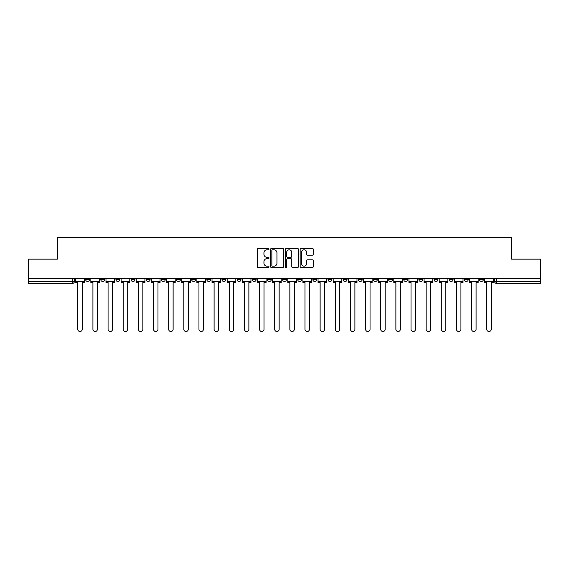 <?xml version="1.0" encoding="UTF-8"?>
<svg xmlns="http://www.w3.org/2000/svg" width="569" height="569" viewBox="0 0 569 569"><rect width="100%" height="100%" fill="white"/><g stroke="black" fill="none" stroke-linecap="round" stroke-linejoin="round"><path stroke-width="0.85" d="M268.966 249.13A0.669 0.669 0 0 0 268.298 248.461L258.17 248.461A0.953 0.953 0 0 0 257.216 249.414L257.216 266.569A0.953 0.953 0 0 0 258.17 267.522L268.298 267.522A0.669 0.669 0 0 0 268.966 266.854A0.669 0.669 0 0 0 268.298 266.185L266.989 266.185A3.051 3.051 0 0 1 263.938 263.141L263.938 261.712A3.051 3.051 0 0 1 266.989 258.66L268.298 258.66A0.669 0.669 0 0 0 268.966 257.992A0.669 0.669 0 0 0 268.298 257.323L266.989 257.323A3.051 3.051 0 0 1 263.938 254.272L263.938 252.842A3.051 3.051 0 0 1 266.989 249.798L268.298 249.798A0.669 0.669 0 0 0 268.966 249.13M479.475 278.483L479.475 279.55L483.358 279.55A1.942 1.942 0 0 1 481.417 281.491A1.942 1.942 0 0 1 479.475 279.55L479.475 278.483M388.591 278.483L388.591 279.55L392.475 279.55A1.942 1.942 0 0 1 390.533 281.491A1.942 1.942 0 0 1 388.591 279.55L388.591 278.483M373.442 278.483L373.442 279.55L377.325 279.55A1.942 1.942 0 0 1 375.384 281.491A1.942 1.942 0 0 1 373.442 279.55L373.442 278.483M358.292 278.483L358.292 279.55L362.183 279.55A1.942 1.942 0 0 1 360.234 281.491A1.942 1.942 0 0 1 358.292 279.55L358.292 278.483M328 278.483L328 279.55L331.883 279.55A1.942 1.942 0 0 1 329.942 281.491A1.942 1.942 0 0 1 328 279.55L328 278.483M297.708 279.55L297.708 278.483L297.708 279.55A1.942 1.942 0 0 0 299.65 281.491A1.942 1.942 0 0 1 297.708 279.55L301.591 279.55A1.942 1.942 0 0 1 299.65 281.491A1.942 1.942 0 0 0 301.591 279.55L301.591 278.483L301.591 279.55M282.558 279.55L282.558 278.483L282.558 279.55A1.942 1.942 0 0 0 284.5 281.491A1.942 1.942 0 0 1 282.558 279.55L286.442 279.55A1.942 1.942 0 0 1 284.5 281.491M267.409 279.55L267.409 278.483L267.409 279.55A1.942 1.942 0 0 0 269.35 281.491A1.942 1.942 0 0 1 267.409 279.55L271.292 279.55A1.942 1.942 0 0 1 269.35 281.491A1.942 1.942 0 0 0 271.292 279.55L271.292 278.483L271.292 279.55M252.266 278.483L252.266 279.55L256.15 279.55A1.942 1.942 0 0 1 254.208 281.491A1.942 1.942 0 0 1 252.266 279.55L252.266 278.483M237.117 278.483L237.117 279.55L241 279.55A1.942 1.942 0 0 1 239.058 281.491A1.942 1.942 0 0 1 237.117 279.55L237.117 278.483M221.967 278.483L221.967 279.55L225.85 279.55A1.942 1.942 0 0 1 223.909 281.491A1.942 1.942 0 0 1 221.967 279.55L221.967 278.483M206.817 279.55L206.817 278.483L206.817 279.55A1.942 1.942 0 0 0 208.766 281.491A1.942 1.942 0 0 1 206.817 279.55L210.708 279.55A1.942 1.942 0 0 1 208.766 281.491M176.525 279.55L176.525 278.483L176.525 279.55A1.942 1.942 0 0 0 178.467 281.491A1.942 1.942 0 0 1 176.525 279.55L180.409 279.55A1.942 1.942 0 0 1 178.467 281.491A1.942 1.942 0 0 0 180.409 279.55L180.409 278.483L180.409 279.55M161.376 279.55L161.376 278.483L161.376 279.55A1.942 1.942 0 0 0 163.317 281.491A1.942 1.942 0 0 1 161.376 279.55L165.259 279.55A1.942 1.942 0 0 1 163.317 281.491A1.942 1.942 0 0 0 165.259 279.55L165.259 278.483L165.259 279.55M146.233 279.55L146.233 278.483L146.233 279.55A1.942 1.942 0 0 0 148.175 281.491A1.942 1.942 0 0 1 146.233 279.55L150.116 279.55A1.942 1.942 0 0 1 148.175 281.491A1.942 1.942 0 0 0 150.116 279.55L150.116 278.483L150.116 279.55M131.083 279.55L131.083 278.483L131.083 279.55A1.942 1.942 0 0 0 133.025 281.491A1.942 1.942 0 0 1 131.083 279.55L134.967 279.55A1.942 1.942 0 0 1 133.025 281.491M115.934 279.55L115.934 278.483L115.934 279.55A1.942 1.942 0 0 0 117.875 281.491A1.942 1.942 0 0 1 115.934 279.55L119.817 279.55A1.942 1.942 0 0 1 117.875 281.491A1.942 1.942 0 0 0 119.817 279.55L119.817 278.483L119.817 279.55M100.791 279.55L100.791 278.483L100.791 279.55A1.942 1.942 0 0 0 102.733 281.491A1.942 1.942 0 0 1 100.791 279.55L104.675 279.55A1.942 1.942 0 0 1 102.733 281.491A1.942 1.942 0 0 0 104.675 279.55L104.675 278.483L104.675 279.55M312.353 255.182A0.953 0.953 0 0 0 313.306 254.229L313.306 249.414A0.953 0.953 0 0 0 312.353 248.461L301.108 248.461A0.953 0.953 0 0 0 300.155 249.414L300.155 266.569A0.953 0.953 0 0 0 301.108 267.522L312.353 267.522A0.953 0.953 0 0 0 313.306 266.569L313.306 260.758A0.953 0.953 0 0 0 312.353 259.805L307.545 259.805A0.953 0.953 0 0 0 306.591 260.758L306.591 263.639A2.546 2.546 0 0 1 304.038 266.185A2.546 2.546 0 0 1 301.492 263.639L301.492 252.344A2.546 2.546 0 0 1 304.038 249.798A2.546 2.546 0 0 1 306.591 252.344L306.591 254.229A0.953 0.953 0 0 0 307.545 255.182L312.353 255.182M28.45 278.483L28.45 259.158L57.384 259.158L57.384 237.501L511.616 237.501L511.616 259.158L540.55 259.158L540.55 278.483L28.45 278.483L28.45 281.491L74.375 281.491L74.375 278.483M283.668 249.414A0.953 0.953 0 0 0 282.715 248.461L271.47 248.461A0.953 0.953 0 0 0 270.517 249.414L270.517 266.569A0.953 0.953 0 0 0 271.47 267.522L282.715 267.522A0.953 0.953 0 0 0 283.668 266.569L283.668 249.414M286.285 248.461L297.53 248.461A0.953 0.953 0 0 1 298.483 249.414L298.483 266.569A0.953 0.953 0 0 1 297.53 267.522L292.722 267.522A0.953 0.953 0 0 1 291.769 266.569L291.769 259.613A0.953 0.953 0 0 0 290.816 258.66L287.622 258.66A0.953 0.953 0 0 0 286.669 259.613L286.669 266.854A0.669 0.669 0 0 1 286.001 267.522A0.669 0.669 0 0 1 285.332 266.854L285.332 249.414A0.953 0.953 0 0 1 286.285 248.461M494.625 278.483L494.625 281.491L540.55 281.491L540.55 283.433L496.566 283.433A1.942 1.942 0 0 1 494.625 281.491L494.625 278.483M540.55 278.483L540.55 281.491M74.375 281.491A1.942 1.942 0 0 1 72.434 283.433L28.45 283.433L28.45 281.491M483.358 278.483L483.358 279.55L483.358 278.483M468.209 278.483L468.209 279.55A1.942 1.942 0 0 1 466.267 281.491A1.942 1.942 0 0 1 464.325 279.55L468.209 279.55M464.325 278.483L464.325 279.55M453.066 278.483L453.066 279.55A1.942 1.942 0 0 1 451.125 281.491A1.942 1.942 0 0 1 449.183 279.55L453.066 279.55M449.183 278.483L449.183 279.55M437.917 278.483L437.917 279.55A1.942 1.942 0 0 1 435.975 281.491A1.942 1.942 0 0 1 434.033 279.55L437.917 279.55M434.033 278.483L434.033 279.55M422.767 278.483L422.767 279.55A1.942 1.942 0 0 1 420.825 281.491A1.942 1.942 0 0 1 418.884 279.55L422.767 279.55M418.884 278.483L418.884 279.55M407.624 278.483L407.624 279.55A1.942 1.942 0 0 1 405.683 281.491A1.942 1.942 0 0 1 403.741 279.55L407.624 279.55M403.741 278.483L403.741 279.55M392.475 278.483L392.475 279.55A1.942 1.942 0 0 1 390.533 281.491M377.325 278.483L377.325 279.55M362.183 279.55L362.183 278.483L362.183 279.55A1.942 1.942 0 0 1 360.234 281.491M347.033 278.483L347.033 279.55A1.942 1.942 0 0 1 345.091 281.491A1.942 1.942 0 0 1 343.15 279.55A1.942 1.942 0 0 0 345.091 281.491A1.942 1.942 0 0 0 347.033 279.55L343.15 279.55L343.15 278.483M331.883 279.55L331.883 278.483L331.883 279.55A1.942 1.942 0 0 1 329.942 281.491M316.734 278.483L316.734 279.55A1.942 1.942 0 0 1 314.792 281.491A1.942 1.942 0 0 1 312.85 279.55A1.942 1.942 0 0 0 314.792 281.491M312.85 278.483L312.85 279.55L316.734 279.55M286.442 278.483L286.442 279.55L286.442 278.483M256.15 279.55L256.15 278.483L256.15 279.55A1.942 1.942 0 0 1 254.208 281.491M241 279.55L241 278.483L241 279.55A1.942 1.942 0 0 1 239.058 281.491M225.85 279.55L225.85 278.483L225.85 279.55A1.942 1.942 0 0 1 223.909 281.491M210.708 278.483L210.708 279.55L210.708 278.483M195.558 279.55L195.558 278.483L195.558 279.55A1.942 1.942 0 0 1 193.616 281.491A1.942 1.942 0 0 1 191.675 279.55L195.558 279.55A1.942 1.942 0 0 1 193.616 281.491M191.675 278.483L191.675 279.55M134.967 278.483L134.967 279.55L134.967 278.483M89.525 278.483L89.525 279.55A1.942 1.942 0 0 1 87.583 281.491A1.942 1.942 0 0 1 85.642 279.55A1.942 1.942 0 0 0 87.583 281.491A1.942 1.942 0 0 0 89.525 279.55L89.525 278.483M85.642 278.483L85.642 279.55L89.525 279.55M272.515 249.798A0.669 0.669 0 0 0 271.847 250.46L271.847 265.524A0.669 0.669 0 0 0 272.515 266.185L273.895 266.185A3.051 3.051 0 0 0 276.947 263.141L276.947 252.842A3.051 3.051 0 0 0 273.895 249.798L272.515 249.798M291.769 252.394A2.546 2.546 0 0 0 289.216 249.841A2.546 2.546 0 0 0 286.669 252.394L286.669 256.37A0.953 0.953 0 0 0 287.622 257.323L290.816 257.323A0.953 0.953 0 0 0 291.769 256.37L291.769 252.394M75.691 281.491L75.691 282.459L77.775 282.459L77.775 329.266A2.233 2.233 0 0 0 80.009 331.499A2.233 2.233 0 0 0 82.242 329.266L82.242 282.459L84.333 282.459L84.333 281.491L75.691 281.491L75.691 278.483M84.333 281.491L84.333 278.483M90.834 281.491L90.834 282.459L92.925 282.459L92.925 329.266A2.233 2.233 0 0 0 95.158 331.499A2.233 2.233 0 0 0 97.391 329.266L97.391 282.459L99.475 282.459L99.475 281.491L90.834 281.491L90.834 278.483M99.475 281.491L99.475 278.483M105.983 281.491L105.983 282.459L108.074 282.459L108.074 329.266A2.233 2.233 0 0 0 110.308 331.499A2.233 2.233 0 0 0 112.541 329.266L112.541 282.459L114.625 282.459L114.625 281.491L105.983 281.491L105.983 278.483M114.625 281.491L114.625 278.483M121.133 281.491L121.133 282.459L123.217 282.459L123.217 329.266A2.233 2.233 0 0 0 125.45 331.499A2.233 2.233 0 0 0 127.684 329.266L127.684 282.459L129.775 282.459L129.775 281.491L121.133 281.491L121.133 278.483M129.775 281.491L129.775 278.483M136.275 281.491L136.275 282.459L138.367 282.459L138.367 329.266A2.233 2.233 0 0 0 140.6 331.499A2.233 2.233 0 0 0 142.833 329.266L142.833 282.459L144.917 282.459L144.917 281.491L136.275 281.491L136.275 278.483M144.917 281.491L144.917 278.483M151.425 281.491L151.425 282.459L153.516 282.459L153.516 329.266A2.233 2.233 0 0 0 155.75 331.499A2.233 2.233 0 0 0 157.983 329.266L157.983 282.459L160.067 282.459L160.067 281.491L151.425 281.491L151.425 278.483M160.067 281.491L160.067 278.483M166.575 281.491L166.575 282.459L168.659 282.459L168.659 329.266A2.233 2.233 0 0 0 170.892 331.499A2.233 2.233 0 0 0 173.125 329.266L173.125 282.459L175.216 282.459L175.216 281.491L166.575 281.491L166.575 278.483M175.216 281.491L175.216 278.483M181.717 281.491L181.717 282.459L183.808 282.459L183.808 329.266A2.233 2.233 0 0 0 186.042 331.499A2.233 2.233 0 0 0 188.275 329.266L188.275 282.459L190.366 282.459L190.366 281.491L181.717 281.491L181.717 278.483M190.366 281.491L190.366 278.483M196.867 281.491L196.867 282.459L198.958 282.459L198.958 329.266A2.233 2.233 0 0 0 201.191 331.499A2.233 2.233 0 0 0 203.425 329.266L203.425 282.459L205.509 282.459L205.509 281.491L196.867 281.491L196.867 278.483M205.509 281.491L205.509 278.483M212.017 281.491L212.017 282.459L214.1 282.459L214.1 329.266A2.233 2.233 0 0 0 216.334 331.499A2.233 2.233 0 0 0 218.567 329.266L218.567 282.459L220.658 282.459L220.658 281.491L212.017 281.491L212.017 278.483M220.658 281.491L220.658 278.483M227.166 281.491L227.166 282.459L229.25 282.459L229.25 329.266A2.233 2.233 0 0 0 231.483 331.499A2.233 2.233 0 0 0 233.717 329.266L233.717 282.459L235.808 282.459L235.808 281.491L227.166 281.491L227.166 278.483M235.808 281.491L235.808 278.483M242.309 281.491L242.309 282.459L244.4 282.459L244.4 329.266A2.233 2.233 0 0 0 246.633 331.499A2.233 2.233 0 0 0 248.866 329.266L248.866 282.459L250.95 282.459L250.95 281.491L242.309 281.491L242.309 278.483M250.95 281.491L250.95 278.483M257.458 281.491L257.458 282.459L259.542 282.459L259.542 329.266A2.233 2.233 0 0 0 261.776 331.499A2.233 2.233 0 0 0 264.009 329.266L264.009 282.459L266.1 282.459L266.1 281.491L257.458 281.491L257.458 278.483M266.1 281.491L266.1 278.483M272.608 281.491L272.608 282.459L274.692 282.459L274.692 329.266A2.233 2.233 0 0 0 276.925 331.499A2.233 2.233 0 0 0 279.159 329.266L279.159 282.459L281.25 282.459L281.25 281.491L272.608 281.491L272.608 278.483M281.25 281.491L281.25 278.483M287.75 281.491L287.75 282.459L289.841 282.459L289.841 329.266A2.233 2.233 0 0 0 292.075 331.499A2.233 2.233 0 0 0 294.308 329.266L294.308 282.459L296.392 282.459L296.392 281.491L287.75 281.491L287.75 278.483M296.392 281.491L296.392 278.483M302.9 281.491L302.9 282.459L304.991 282.459L304.991 329.266A2.233 2.233 0 0 0 307.224 331.499A2.233 2.233 0 0 0 309.458 329.266L309.458 282.459L311.542 282.459L311.542 281.491L302.9 281.491L302.9 278.483M311.542 281.491L311.542 278.483M318.05 281.491L318.05 282.459L320.134 282.459L320.134 329.266A2.233 2.233 0 0 0 322.367 331.499A2.233 2.233 0 0 0 324.6 329.266L324.6 282.459L326.691 282.459L326.691 281.491L318.05 281.491L318.05 278.483M326.691 281.491L326.691 278.483M333.192 281.491L333.192 282.459L335.283 282.459L335.283 329.266A2.233 2.233 0 0 0 337.517 331.499A2.233 2.233 0 0 0 339.75 329.266L339.75 282.459L341.834 282.459L341.834 281.491L333.192 281.491L333.192 278.483M341.834 281.491L341.834 278.483M348.342 281.491L348.342 282.459L350.433 282.459L350.433 329.266A2.233 2.233 0 0 0 352.666 331.499A2.233 2.233 0 0 0 354.9 329.266L354.9 282.459L356.983 282.459L356.983 281.491L348.342 281.491L348.342 278.483M356.983 281.491L356.983 278.483M363.491 281.491L363.491 282.459L365.575 282.459L365.575 329.266A2.233 2.233 0 0 0 367.809 331.499A2.233 2.233 0 0 0 370.042 329.266L370.042 282.459L372.133 282.459L372.133 281.491L363.491 281.491L363.491 278.483M372.133 281.491L372.133 278.483M378.634 281.491L378.634 282.459L380.725 282.459L380.725 329.266A2.233 2.233 0 0 0 382.958 331.499A2.233 2.233 0 0 0 385.192 329.266L385.192 282.459L387.283 282.459L387.283 281.491L378.634 281.491L378.634 278.483M387.283 281.491L387.283 278.483M393.784 281.491L393.784 282.459L395.875 282.459L395.875 329.266A2.233 2.233 0 0 0 398.108 331.499A2.233 2.233 0 0 0 400.341 329.266L400.341 282.459L402.425 282.459L402.425 281.491L393.784 281.491L393.784 278.483M402.425 281.491L402.425 278.483M408.933 281.491L408.933 282.459L411.017 282.459L411.017 329.266A2.233 2.233 0 0 0 413.25 331.499A2.233 2.233 0 0 0 415.484 329.266L415.484 282.459L417.575 282.459L417.575 281.491L408.933 281.491L408.933 278.483M417.575 281.491L417.575 278.483M424.083 281.491L424.083 282.459L426.167 282.459L426.167 329.266A2.233 2.233 0 0 0 428.4 331.499A2.233 2.233 0 0 0 430.633 329.266L430.633 282.459L432.725 282.459L432.725 281.491L424.083 281.491L424.083 278.483M432.725 281.491L432.725 278.483M439.225 281.491L439.225 282.459L441.316 282.459L441.316 329.266A2.233 2.233 0 0 0 443.55 331.499A2.233 2.233 0 0 0 445.783 329.266L445.783 282.459L447.867 282.459L447.867 281.491L439.225 281.491L439.225 278.483M447.867 281.491L447.867 278.483M454.375 281.491L454.375 282.459L456.459 282.459L456.459 329.266A2.233 2.233 0 0 0 458.692 331.499A2.233 2.233 0 0 0 460.926 329.266L460.926 282.459L463.017 282.459L463.017 281.491L454.375 281.491L454.375 278.483M463.017 281.491L463.017 278.483M469.525 281.491L469.525 282.459L471.609 282.459L471.609 329.266A2.233 2.233 0 0 0 473.842 331.499A2.233 2.233 0 0 0 476.075 329.266L476.075 282.459L478.166 282.459L478.166 281.491L469.525 281.491L469.525 278.483M478.166 281.491L478.166 278.483M484.667 281.491L484.667 282.459L486.758 282.459L486.758 329.266A2.233 2.233 0 0 0 488.991 331.499A2.233 2.233 0 0 0 491.225 329.266L491.225 282.459L493.309 282.459L493.309 281.491L484.667 281.491L484.667 278.483M493.309 281.491L493.309 278.483M72.434 278.483L72.434 283.433M496.566 278.483L496.566 283.433"/></g></svg>
